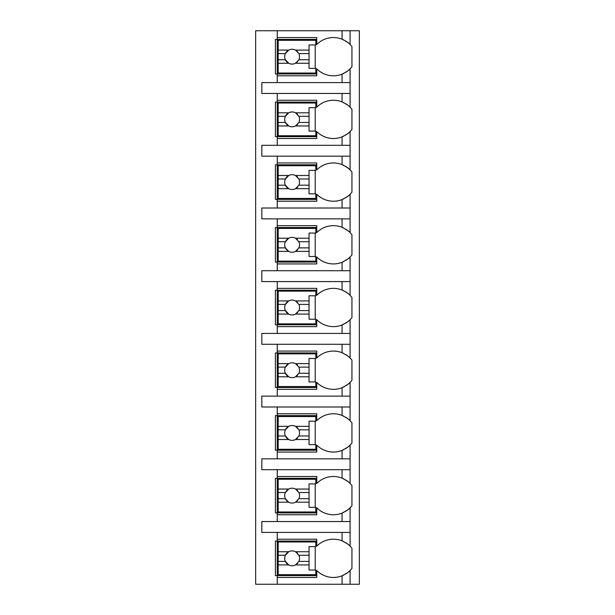 <?xml version="1.0" encoding="UTF-8"?>
<svg xmlns="http://www.w3.org/2000/svg" width="615" height="615" viewBox="0 0 615 615"><rect width="100%" height="100%" fill="white"/><g stroke="black" fill="none" stroke-linecap="round" stroke-linejoin="round"><path stroke-width="0.92" d="M345.761 573.949A23.455 23.455 0 0 0 350.089 570.512L350.089 584.25L359.345 584.25L359.345 30.75L255.656 30.75L255.656 584.25L277.257 584.25L277.257 539.194L316.756 539.194L316.756 546.143A23.455 23.455 0 0 1 342.063 540.846C347.206 543.591 349.881 545.359 350.089 546.143A23.455 23.455 0 0 0 345.768 542.707M343.962 102.751A23.455 23.455 0 0 0 342.063 101.898C347.206 104.642 349.881 106.41 350.089 107.195L350.089 93.457L261.829 93.457L261.829 82.594L350.089 82.594L350.089 68.857C349.881 69.641 347.214 71.409 342.063 74.154A23.455 23.455 0 0 0 343.962 73.3M345.761 135A23.455 23.455 0 0 0 350.089 131.564C349.881 132.348 347.214 134.116 342.063 136.861A23.455 23.455 0 0 1 316.756 131.564L316.756 138.513L277.257 138.513L277.257 136.661L275.405 136.661L275.405 102.098L277.257 102.098L277.257 100.245L316.756 100.245L316.756 107.195A23.455 23.455 0 0 1 342.063 101.898L342.063 93.457M277.257 138.513L277.257 145.301L261.829 145.301L261.829 156.164L277.257 156.164L277.257 162.952L316.756 162.952L316.756 169.901A23.455 23.455 0 0 1 342.063 164.605C347.206 167.349 349.881 169.117 350.089 169.901A23.455 23.455 0 0 0 345.768 166.465M345.761 197.707A23.455 23.455 0 0 0 350.089 194.271C349.881 195.055 347.214 196.823 342.063 199.568A23.455 23.455 0 0 1 316.756 194.271L316.756 201.22L277.257 201.22L277.257 199.368L275.405 199.368L275.405 164.805L277.257 164.805L277.257 162.952M277.257 201.22L277.257 208.008L261.829 208.008L261.829 218.871L277.257 218.871L277.257 225.659L316.756 225.659L316.756 232.608A23.455 23.455 0 0 1 342.063 227.312C347.206 230.056 349.881 231.824 350.089 232.608A23.455 23.455 0 0 0 345.768 229.172M345.761 260.414A23.455 23.455 0 0 0 350.089 256.978C349.881 257.762 347.214 259.53 342.063 262.274A23.455 23.455 0 0 1 316.756 256.978L316.756 263.927L277.257 263.927L277.257 262.075L275.405 262.075L275.405 227.512L277.257 227.512L277.257 225.659M277.257 263.927L277.257 270.715L261.829 270.715L261.829 281.578L277.257 281.578L277.257 288.366L316.756 288.366L316.756 295.315A23.455 23.455 0 0 1 342.063 290.019C347.206 292.763 349.881 294.531 350.089 295.315A23.455 23.455 0 0 0 345.768 291.879M345.761 323.121A23.455 23.455 0 0 0 350.089 319.685C349.881 320.469 347.214 322.237 342.063 324.981A23.455 23.455 0 0 1 316.756 319.685L316.756 326.634L277.257 326.634L277.257 324.782L275.405 324.782L275.405 290.219L277.257 290.219L277.257 288.366M277.257 326.634L277.257 333.422L261.829 333.422L261.829 344.285L277.257 344.285L277.257 351.073L316.756 351.073L316.756 358.022A23.455 23.455 0 0 1 342.063 352.726C347.206 355.47 349.881 357.238 350.089 358.022A23.455 23.455 0 0 0 345.768 354.586M345.761 385.828A23.455 23.455 0 0 0 350.089 382.392C349.881 383.176 347.214 384.944 342.063 387.688A23.455 23.455 0 0 1 316.756 382.392L316.756 389.341L277.257 389.341L277.257 387.488L275.405 387.488L275.405 352.925L277.257 352.925L277.257 351.073M277.257 389.341L277.257 396.129L261.829 396.129L261.829 406.992L277.257 406.992L277.257 413.78L316.756 413.78L316.756 420.729A23.455 23.455 0 0 1 342.063 415.433C347.206 418.177 349.881 419.945 350.089 420.729A23.455 23.455 0 0 0 345.768 417.293M345.761 448.535A23.455 23.455 0 0 0 350.089 445.099C349.881 445.883 347.214 447.651 342.063 450.395A23.455 23.455 0 0 1 316.756 445.099L316.756 452.048L277.257 452.048L277.257 450.195L275.405 450.195L275.405 415.632L277.257 415.632L277.257 413.78M277.257 452.048L277.257 458.836L261.829 458.836L261.829 469.699L277.257 469.699L277.257 476.487L316.756 476.487L316.756 483.436A23.455 23.455 0 0 1 342.063 478.139C347.206 480.884 349.881 482.652 350.089 483.436A23.455 23.455 0 0 0 345.768 480M345.761 511.242A23.455 23.455 0 0 0 350.089 507.805C349.881 508.59 347.214 510.358 342.063 513.102A23.455 23.455 0 0 1 316.756 507.805L316.756 514.755L277.257 514.755L277.257 512.902L275.405 512.902L275.405 478.339L277.257 478.339L277.257 476.487M277.257 514.755L277.257 521.543L261.829 521.543L261.829 532.405L277.257 532.405L277.257 539.194M316.756 575.609L275.405 575.609L275.405 541.046L316.756 541.046M342.063 82.594L342.063 74.154A23.455 23.455 0 0 1 316.756 68.857L316.756 75.806L277.257 75.806L277.257 73.954L275.405 73.954L275.405 39.391L277.257 39.391L277.257 37.538L316.756 37.538L316.756 44.488A23.455 23.455 0 0 1 342.063 39.191C347.206 41.935 349.881 43.703 350.089 44.488A23.455 23.455 0 0 0 345.768 41.051M350.089 584.25L277.257 584.25M277.257 532.405L350.089 532.405L350.089 546.143A23.455 23.455 0 0 1 351.941 548.249L351.941 568.406A23.455 23.455 0 0 1 350.089 570.512C349.881 571.297 347.214 573.065 342.063 575.809A23.455 23.455 0 0 0 343.962 574.956M350.089 30.75L350.089 44.488A23.455 23.455 0 0 1 351.941 46.594L351.941 66.751A23.455 23.455 0 0 1 345.761 72.293M277.257 469.699L350.089 469.699L350.089 483.436A23.455 23.455 0 0 1 351.941 485.543L351.941 505.699A23.455 23.455 0 0 1 350.089 507.805L350.089 521.543L277.257 521.543M277.257 406.992L350.089 406.992L350.089 420.729A23.455 23.455 0 0 1 351.941 422.836L351.941 442.992A23.455 23.455 0 0 1 350.089 445.099L350.089 458.836L277.257 458.836M277.257 344.285L350.089 344.285L350.089 358.022A23.455 23.455 0 0 1 351.941 360.129L351.941 380.285A23.455 23.455 0 0 1 350.089 382.392L350.089 396.129L277.257 396.129M277.257 281.578L350.089 281.578L350.089 295.315A23.455 23.455 0 0 1 351.941 297.422L351.941 317.578A23.455 23.455 0 0 1 350.089 319.685L350.089 333.422L277.257 333.422M277.257 218.871L350.089 218.871L350.089 232.608A23.455 23.455 0 0 1 351.941 234.715L351.941 254.871A23.455 23.455 0 0 1 350.089 256.978L350.089 270.715L277.257 270.715M277.257 156.164L350.089 156.164L350.089 169.901A23.455 23.455 0 0 1 351.941 172.008L351.941 192.164A23.455 23.455 0 0 1 350.089 194.271L350.089 208.008L277.257 208.008M345.768 103.758A23.455 23.455 0 0 1 351.941 109.301L351.941 129.458A23.455 23.455 0 0 1 350.089 131.564L350.089 145.301L277.257 145.301M277.257 577.462L316.756 577.462L316.756 570.512A23.455 23.455 0 0 0 342.063 575.809L342.063 584.25M350.089 93.457L350.089 82.594M350.089 532.405L350.089 521.543M350.089 469.699L350.089 458.836M350.089 406.992L350.089 396.129M350.089 344.285L350.089 333.422M350.089 281.578L350.089 270.715M350.089 218.871L350.089 208.008M350.089 156.164L350.089 145.301M277.257 30.75L277.257 37.538M277.257 93.457L277.257 100.245M277.257 75.806L277.257 82.594M343.962 541.7A23.455 23.455 0 0 0 342.063 540.846L342.063 532.405M278.18 551.747L278.18 541.969L315.833 541.969L315.833 546.604L309.045 546.604L309.045 551.747L295.538 551.747A7.403 7.403 0 0 0 288.727 551.747L278.18 551.747L278.18 561.41L285.398 561.41L288.727 564.908L278.18 564.908L278.18 574.687L315.833 574.687L315.833 570.051L309.045 570.051L309.045 564.908L295.538 564.908L298.867 561.41L309.045 561.41L309.045 564.908M278.18 555.245L285.398 555.245A7.403 7.403 0 0 1 288.727 551.747L285.398 555.245A7.403 7.403 0 0 0 297.645 563.279M309.045 551.747L309.045 561.41M298.867 561.41L298.867 561.41A7.403 7.403 0 0 0 298.867 555.245L309.045 555.245M298.867 555.245L295.538 551.747A7.403 7.403 0 0 1 297.645 553.377M315.218 570.051L315.218 546.604M278.18 561.41L278.18 564.908M316.756 73.954L277.257 73.954L277.257 39.391L316.756 39.391M343.962 40.044A23.455 23.455 0 0 0 342.063 39.191L342.063 30.75M278.18 50.092L278.18 40.313L315.833 40.313L315.833 44.949L309.045 44.949L309.045 50.092L295.538 50.092A7.403 7.403 0 0 0 288.727 50.092L278.18 50.092L278.18 59.755L285.398 59.755L288.727 63.253L278.18 63.253L278.18 73.031L315.833 73.031L315.833 68.396L309.045 68.396L309.045 63.253L295.538 63.253L298.867 59.755L309.045 59.755L309.045 63.253M278.18 53.59L285.398 53.59A7.403 7.403 0 0 1 288.727 50.092L285.398 53.59A7.403 7.403 0 0 0 297.645 61.623M309.045 50.092L309.045 59.755M298.867 59.755L298.867 59.755A7.403 7.403 0 0 0 298.867 53.59L309.045 53.59M298.867 53.59L295.538 50.092A7.403 7.403 0 0 1 297.645 51.722M315.218 68.396L315.218 44.949M278.18 59.755L278.18 63.253M316.756 512.902L277.257 512.902L277.257 478.339L316.756 478.339M343.962 478.993A23.455 23.455 0 0 0 342.063 478.139L342.063 469.699M342.063 521.543L342.063 513.102A23.455 23.455 0 0 0 343.962 512.249M278.18 489.04L278.18 479.262L315.833 479.262L315.833 483.897L309.045 483.897L309.045 489.04L295.538 489.04A7.403 7.403 0 0 0 288.727 489.04L278.18 489.04L278.18 498.704L285.398 498.704L288.727 502.201L278.18 502.201L278.18 511.98L315.833 511.98L315.833 507.344L309.045 507.344L309.045 502.201L295.538 502.201L298.867 498.704L309.045 498.704L309.045 502.201M278.18 492.538L285.398 492.538A7.403 7.403 0 0 1 288.727 489.04L285.398 492.538A7.403 7.403 0 0 0 297.645 500.572M309.045 489.04L309.045 498.704M298.867 498.704L298.867 498.704A7.403 7.403 0 0 0 298.867 492.538L309.045 492.538M298.867 492.538L295.538 489.04A7.403 7.403 0 0 1 297.645 490.67M315.218 507.344L315.218 483.897M278.18 498.704L278.18 502.201M316.756 450.195L277.257 450.195L277.257 415.632L316.756 415.632M343.962 416.286A23.455 23.455 0 0 0 342.063 415.433L342.063 406.992M342.063 458.836L342.063 450.395A23.455 23.455 0 0 0 343.962 449.542M278.18 426.333L278.18 416.555L315.833 416.555L315.833 421.19L309.045 421.19L309.045 426.333L295.538 426.333A7.403 7.403 0 0 0 288.727 426.333L278.18 426.333L278.18 435.997L285.398 435.997L288.727 439.494L278.18 439.494L278.18 449.273L315.833 449.273L315.833 444.637L309.045 444.637L309.045 439.494L295.538 439.494L298.867 435.997L309.045 435.997L309.045 439.494M278.18 429.831L285.398 429.831A7.403 7.403 0 0 1 288.727 426.333L285.398 429.831A7.403 7.403 0 0 0 297.645 437.865M309.045 426.333L309.045 435.997M298.867 435.997L298.867 435.997A7.403 7.403 0 0 0 298.867 429.831L309.045 429.831M298.867 429.831L295.538 426.333A7.403 7.403 0 0 1 297.645 427.963M315.218 444.637L315.218 421.19M278.18 435.997L278.18 439.494M316.756 387.488L277.257 387.488L277.257 352.925L316.756 352.925M343.962 353.579A23.455 23.455 0 0 0 342.063 352.726L342.063 344.285M342.063 396.129L342.063 387.688A23.455 23.455 0 0 0 343.962 386.835M278.18 363.626L278.18 353.848L315.833 353.848L315.833 358.483L309.045 358.483L309.045 363.626L295.538 363.626A7.403 7.403 0 0 0 288.727 363.626L278.18 363.626L278.18 373.29L285.398 373.29L288.727 376.787L278.18 376.787L278.18 386.566L315.833 386.566L315.833 381.93L309.045 381.93L309.045 376.787L295.538 376.787L298.867 373.29L309.045 373.29L309.045 376.787M278.18 367.124L285.398 367.124A7.403 7.403 0 0 1 288.727 363.626L285.398 367.124A7.403 7.403 0 0 0 297.645 375.158M309.045 363.626L309.045 373.29M298.867 373.29L298.867 373.29A7.403 7.403 0 0 0 298.867 367.124L309.045 367.124M298.867 367.124L295.538 363.626A7.403 7.403 0 0 1 297.645 365.256M315.218 381.93L315.218 358.483M278.18 373.29L278.18 376.787M316.756 324.782L277.257 324.782L277.257 290.219L316.756 290.219M343.962 290.872A23.455 23.455 0 0 0 342.063 290.019L342.063 281.578M342.063 333.422L342.063 324.981A23.455 23.455 0 0 0 343.962 324.128M278.18 300.92L278.18 291.141L315.833 291.141L315.833 295.777L309.045 295.777L309.045 300.92L295.538 300.92A7.403 7.403 0 0 0 288.727 300.92L278.18 300.92L278.18 310.583L285.398 310.583L288.727 314.081L278.18 314.081L278.18 323.859L315.833 323.859L315.833 319.223L309.045 319.223L309.045 314.081L295.538 314.081L298.867 310.583L309.045 310.583L309.045 314.081M278.18 304.417L285.398 304.417A7.403 7.403 0 0 1 288.727 300.92L285.398 304.417A7.403 7.403 0 0 0 297.645 312.451M309.045 300.92L309.045 310.583M298.867 310.583L298.867 310.583A7.403 7.403 0 0 0 298.867 304.417L309.045 304.417M298.867 304.417L295.538 300.92A7.403 7.403 0 0 1 297.645 302.549M315.218 319.223L315.218 295.777M278.18 310.583L278.18 314.081M316.756 262.075L277.257 262.075L277.257 227.512L316.756 227.512M343.962 228.165A23.455 23.455 0 0 0 342.063 227.312L342.063 218.871M342.063 270.715L342.063 262.274A23.455 23.455 0 0 0 343.962 261.421M278.18 238.213L278.18 228.434L315.833 228.434L315.833 233.07L309.045 233.07L309.045 238.213L295.538 238.213A7.403 7.403 0 0 0 288.727 238.213L278.18 238.213L278.18 247.876L285.398 247.876L288.727 251.374L278.18 251.374L278.18 261.152L315.833 261.152L315.833 256.517L309.045 256.517L309.045 251.374L295.538 251.374L298.867 247.876L309.045 247.876L309.045 251.374M278.18 241.71L285.398 241.71A7.403 7.403 0 0 1 288.727 238.213L285.398 241.71A7.403 7.403 0 0 0 297.645 249.744M309.045 238.213L309.045 247.876M298.867 247.876L298.867 247.876A7.403 7.403 0 0 0 298.867 241.71L309.045 241.71M298.867 241.71L295.538 238.213A7.403 7.403 0 0 1 297.645 239.842M315.218 256.517L315.218 233.07M278.18 247.876L278.18 251.374M316.756 199.368L277.257 199.368L277.257 164.805L316.756 164.805M343.962 165.458A23.455 23.455 0 0 0 342.063 164.605L342.063 156.164M342.063 208.008L342.063 199.568A23.455 23.455 0 0 0 343.962 198.714M278.18 175.506L278.18 165.727L315.833 165.727L315.833 170.363L309.045 170.363L309.045 175.506L295.538 175.506A7.403 7.403 0 0 0 288.727 175.506L278.18 175.506L278.18 185.169L285.398 185.169L288.727 188.667L278.18 188.667L278.18 198.445L315.833 198.445L315.833 193.81L309.045 193.81L309.045 188.667L295.538 188.667L298.867 185.169L309.045 185.169L309.045 188.667M278.18 179.003L285.398 179.003A7.403 7.403 0 0 1 288.727 175.506L285.398 179.003A7.403 7.403 0 0 0 297.645 187.037M309.045 175.506L309.045 185.169M298.867 185.169L298.867 185.169A7.403 7.403 0 0 0 298.867 179.003L309.045 179.003M298.867 179.003L295.538 175.506A7.403 7.403 0 0 1 297.645 177.135M315.218 193.81L315.218 170.363M278.18 185.169L278.18 188.667M316.756 136.661L277.257 136.661L277.257 102.098L316.756 102.098M342.063 145.301L342.063 136.861A23.455 23.455 0 0 0 343.962 136.007M278.18 112.799L278.18 103.02L315.833 103.02L315.833 107.656L309.045 107.656L309.045 112.799L295.538 112.799A7.403 7.403 0 0 0 288.727 112.799L278.18 112.799L278.18 122.462L285.398 122.462L288.727 125.96L278.18 125.96L278.18 135.738L315.833 135.738L315.833 131.103L309.045 131.103L309.045 125.96L295.538 125.96L298.867 122.462L309.045 122.462L309.045 125.96M278.18 116.297L285.398 116.297A7.403 7.403 0 0 1 288.727 112.799L285.398 116.297A7.403 7.403 0 0 0 297.645 124.33M309.045 112.799L309.045 122.462M298.867 122.462L298.867 122.462A7.403 7.403 0 0 0 298.867 116.297L309.045 116.297M298.867 116.297L295.538 112.799A7.403 7.403 0 0 1 297.645 114.428M315.218 131.103L315.218 107.656M278.18 122.462L278.18 125.96"/></g></svg>
